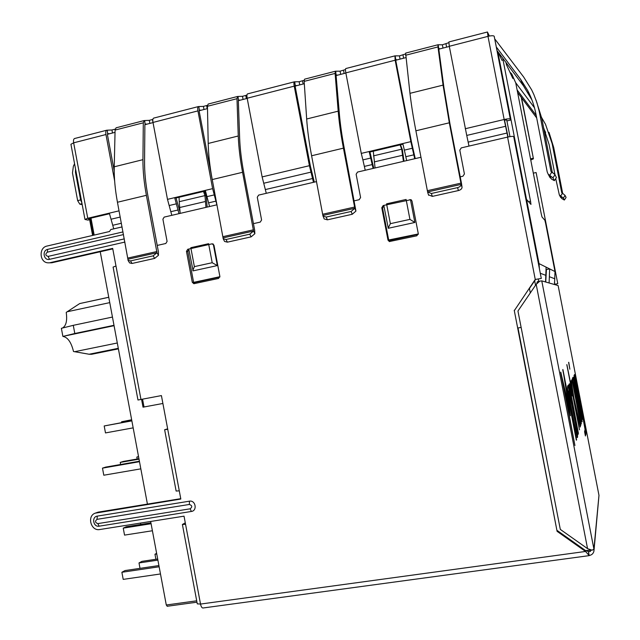 <?xml version="1.0" encoding="UTF-8"?>
<svg xmlns="http://www.w3.org/2000/svg" width="640" height="640" viewBox="0 0 640 640"><rect width="100%" height="100%" fill="white"/><g stroke="black" fill="none" stroke-linecap="round" stroke-linejoin="round"><path stroke-width="0.96" d="M582.008 421.888L574.416 383.28L573.96 381.968L573.568 382.664L581.368 423.912L572.472 378.224L573.072 377.264C573.52 376.648 575.712 388.392 577.24 396.224L582.008 421.888M573 377.336C573.576 377.704 575.744 389.416 577.2 396.856L582.144 421.432M572.16 395.92L570.04 388.936L578.432 433.44L568.912 384.536L569.36 383.888C569.608 383.208 570.336 385.712 571.552 391.416L572.16 395.92M569.272 383.936L572.352 395.536M569.008 390.544L568.288 391.576L570.656 405.568C572.424 414.144 574.904 428.576 576.128 432.48L576.304 432.456C576.92 433.072 576.64 430.168 575.472 423.744L569.008 390.544L568.464 391.552L570.832 405.536C572.6 414.112 575.08 428.544 576.304 432.456M577.056 429.632L577.92 434.6M568.144 385.552L572.728 409.12C574 415.408 576.32 428.408 577.008 429.64L578.152 434.376L577.128 431.64C577.68 436.008 577.696 437.96 577.184 437.512L569.992 402.704C566.328 384.776 567.728 385.92 568.28 385.328L572.88 408.992C574.16 415.312 576.488 428.352 577.176 429.608M577.128 431.64L576.952 431.672C577.488 435.856 577.536 437.768 577.08 437.424M568.752 362.28L569.856 369.192L568.752 362.28M562.896 369.512L576.592 439.928L565.296 383.416L570.432 415.744L563.688 385.992L574.936 445.536L560.68 372.248L568.888 407.16L562.896 369.512M585.544 550.56L592.152 550.192L587.56 548.664L536.184 284.32L539.84 281.12L541.768 280.872L558.128 285.568L598.984 495.392L594.024 550.256M571.152 380.72L574.008 398.4L580.4 426.768L574.512 401.96L579.488 429.848L566.808 364.68L573.88 399.704L571.152 380.72M572.064 379.304L580.8 425.424L572.064 379.304M574.704 374.44L584.528 424.88C586.904 437.376 585.448 433.84 585.424 435.984L584.592 431.728L585.064 429.464L582.984 418.048L582.56 419.376L580.752 411.976L575.072 382.784C573.12 372.112 574.616 376.072 574.704 374.44M373.288 151.224L375.072 167.968L357.536 172.056L356.136 174.248L360.592 197.52L359.192 199.704L354.32 200.808M582.16 413.84L575.36 378.928L574.944 379.688L577.048 391.816L581.784 414.984L582.16 413.84M575.36 378.928L574.792 379.72L576.888 391.84L581.784 414.984M574.584 374.64L584.376 424.904C586.56 436.296 585.472 434.152 585.352 435.64M582.984 418.048L582.472 419.288M573.96 381.968L573.408 382.688L581.32 423.672M571.944 379.512L580.744 425.112M568.616 362.448L569.824 369.032M566.88 364.6L573.88 399.704M574.512 401.96L579.432 429.528M571.264 380.536L573.848 398.432L580.168 427.04M569.872 388.968L578.368 433.112M562.76 369.768L576.344 440.192M560.784 372.12L568.888 407.16M563.688 385.992L574.864 445.168M565.296 383.416L570.376 415.48M400.464 144.784L402.384 149.696L404.008 161.224M400.112 144.864L401.688 149.2L402.384 149.696M421 157.264L403.424 161.36L401.688 149.2L373.44 155.864M203.504 191.464L204.968 195.608L179.232 201.68L179.072 197.256M204.456 191.24L206.24 195.944L207.144 207.096M179.232 201.68L180.152 213.384L164.176 217.104L162.904 219.184L167.088 241.416L165.816 243.488L157.224 245.432M206.24 195.944L204.968 195.608L205.968 207.368L180.152 213.384M507.576 137.096C511.016 136.352 513.064 136.192 513.712 136.616L541.296 278.456L535.248 279.464L507.576 137.096L461.28 147.88L459.808 150.136L464.416 173.968L462.936 176.216L460.216 176.832M316.544 181.608L258.608 195.104L257.28 197.24L261.592 219.976L260.256 222.104L253.432 223.648M122.072 226.92L110.776 229.544L109.528 231.512L47.024 246.048C38.472 247.592 39.512 262.784 48.176 262.832L51.8 262.784L48.176 262.832M212.016 243.84L187.752 249.272L186.464 251.352L192.296 282.304L193.864 283.712L218.552 278.448L219.856 276.36L213.968 245.208L212.016 243.84L213.12 244M219.888 276.704L193.608 282.36L194.536 283.608M188.848 249.504L187.792 251.512L193.608 282.36L192.296 282.304M383.896 205.856L382.544 208.032L388.744 240.328L389.672 241.592M383.2 205.536L381.784 207.728L388 240.128L389.368 241.552L416.824 235.808L418.264 233.608L411.984 200.984L410.936 199.664L383.2 205.536L383.888 205.816M411.352 199.912L410.52 199.904L414.864 222.472L388.264 228.28L383.808 205.4M123.008 231.912L47.64 249.376C41.816 250.472 43.76 260.904 49.496 259.344L48.112 256.4C45.4 255.552 45.136 254.144 47.328 252.176L123.504 234.576M115.992 266.04L140.968 399.456L137.976 400.008L113.096 267.064L115.992 266.04L112.688 248.392L50.112 262.672M112.784 248.88L51.8 262.784M140.968 399.456L161.416 395.592L179.28 490.832L176.128 491.04L164.632 429.736L167.736 429.296M185.288 522.848L182.392 524.472L185.576 524.384L200.52 604.064L197.28 603.864L182.392 524.472M167.656 428.84L164.632 429.736M97.264 516.12C91.344 516.832 93.304 527.36 99.144 526.184L97.824 523.608C95.064 522.592 94.8 521.168 97.032 519.352L97.264 516.12L189.44 501.176C195.552 499.92 197.584 510.728 191.368 511.464L99.144 526.184M185.576 524.384L184.032 516.168L99.768 529.536C90.968 531.376 86.688 516.096 95.168 513.176L180.824 499.04L179.28 490.832M95.168 513.176L98.2 512.136L180.752 498.672M541.296 278.456L535.248 279.464L514.576 310.248M554.496 284.432L557.76 283.68L536.112 172.536L533.312 173.16M536.112 172.536L557.76 283.68L554.8 284.256L554.416 282.312M514.232 310.272L557.088 531.32L585.536 551.456L585.648 550.624L588.408 551.488L589.216 555.624L202.96 608C201.888 607.952 201.08 606.64 200.52 604.064L585.536 551.456L589.216 555.624M588.408 551.488L588.856 554.728M529.432 288.464L535.52 279.544M557.088 531.32L518.016 327.984M585.648 550.624L557.288 530.56M589.272 555.48C591.832 555 593.392 553.52 593.944 551.056L593.92 549.088L592.152 550.192M589.504 549.976L588.768 549.088M536.608 283.968L537.36 281.704L539.84 281.12M536.184 284.32L517.952 311.016L560.304 529.392L587.56 548.664M598.968 495.328L593.92 549.088L541.768 280.872M124.912 242.072L49.496 259.344M217.016 204.792L205.968 207.368M240.136 100.208L238.544 99.976L238.336 100.72L239.64 137.96C240.024 148.544 241.408 160.128 243.776 172.712L254.648 230.032L254.856 233.728L253.552 231.032L242.576 172.296C240.096 159.144 238.664 147.04 238.264 135.992L236.984 98.688L237.608 96.456L208.16 104.056L207.448 106.288L208.208 143.464C208.448 154.464 209.792 166.496 212.24 179.56L223.224 238.8L226.048 239.496L249.792 234.176L253.552 231.032L223.088 237.88M249.792 234.176L251.104 236.864L227.408 242.16L226.048 239.496M223.224 238.8L224.592 241.456L227.408 242.16M251.104 236.864L254.856 233.728M246.944 95.104L242.488 96.328L237.608 96.456M146.936 124.16L145.184 123.976L144.88 124.728L144.552 161.528C144.472 171.984 145.576 183.36 147.864 195.656L158.4 251.672L158.464 255.312L154.656 258.408L153.16 255.832L156.976 252.728L127.912 259.256L117.448 202.248C115.08 189.488 114.016 177.672 114.24 166.8L115.088 130.072L116.064 127.816L144.2 120.56L149.288 120.344L152.872 119.416M158.464 255.312L156.976 252.728L146.392 195.32C144 182.464 142.856 170.584 142.944 159.672L143.304 122.808L144.2 120.56M153.16 255.832L130.504 260.912L132.04 263.464L154.656 258.408M127.912 259.256L128.04 260.36L130.504 260.912M128.04 260.36L129.576 262.904L132.04 263.464M178.984 213.656L174.672 197.648L167.488 199.36L171.808 215.328M216.88 204.824L212.632 188.648L174.672 197.648L176.032 197.976L179.824 211.248M205.312 190.384L209.568 206.528M201.056 110.248L199.392 110.04L199.224 111.488L214.512 191.584M119.056 210.84L109.328 213.152L113.752 228.856M304.144 80.296L299.144 81.728L294.4 81.808C293.832 82.128 293.776 83.568 294.224 86.144L309.408 165.696L313.472 182.32M294.4 81.808L247.52 93.904C246.856 94.24 246.744 95.688 247.176 98.232L262.128 176.912L266.28 193.312M296.792 85.648L295.304 85.384L295.248 86.832L310.384 166.128L314.32 182.12M510.304 119.096L510.832 120L507.128 120.88L506.576 119.976L504.528 120.112L504.16 119.504L505.6 126.28L466.736 135.432L449.288 46.296L448.88 41.952L487.44 32L487.992 36.352C491.424 35.56 493.488 35.528 494.192 36.24L510.304 119.096C509.648 118.616 507.592 118.76 504.16 119.504L465.248 128.736M504.528 120.112L508.064 136.984M400.072 59.112L399.448 55.872L394.952 55.864L395.152 60.208L410.84 141.64L414.704 158.736M412.4 148.232L404.36 150.128L402.8 143.544L369.16 151.528L373.104 168.424M397.104 59.88L395.808 59.544L395.872 60.992L411.512 142.16L415.248 158.608M404.36 150.128L406.672 160.6M505.6 126.28L507.824 137.04M370.76 158.04L362.88 159.896L365.232 170.256M373.776 168.272L369.96 152.008L369.16 151.528L361.272 153.4L345.832 72.88C345.368 70.28 345.36 68.832 345.816 68.544L394.952 55.864M213.28 244.112L217.336 265.576L193.112 270.864L188.76 249.048M418.304 233.96L388 240.128M468.992 146.08L466.736 135.432M193.696 282.688L219.856 277.048M388.84 240.664L418.264 234.328M212.192 262.72L194.376 266.624L190.808 247.696L208.6 243.704L212.192 262.72L217.336 265.576M194.376 266.624L192.808 270.528M409.936 219.376L390.368 223.664L386.56 203.84L406.104 199.464L409.936 219.376L414.864 222.472M390.368 223.664L388.176 228.144M362.88 159.896L361.272 153.4M489.376 36.04L487.44 32M488.224 35.848L488.264 36.28M109.328 213.152L87.752 218.264L84.976 219.448L70.928 144.272L73.656 142.824C73.272 140.376 73.584 138.944 74.584 138.52L106.776 130.216L111.936 129.976L115.024 129.176L115.112 129.64M114.616 180.784L105.952 134.528C105.56 132.064 105.832 130.624 106.776 130.216M109.584 133.752L107.768 133.6L107.496 135.04L114.216 170.864M212.632 188.648L197.928 110.888C197.512 108.376 197.68 106.928 198.44 106.56L153.672 118.112C152.816 118.504 152.6 119.944 153 122.44L167.488 199.36M198.44 106.56L203.408 106.4L207.496 105.312M510.832 120L494.192 36.24M84.976 219.448L87.936 220.104L90.264 219.552M90.208 219.264L88.416 218.912L89.344 218.52L109.448 213.752M402.92 144.2L369.96 152.008M176.032 197.976L205.432 191.008M530.752 160.008L533.448 158.832L521.552 97.736M521.256 97.344L533.44 158.8M518.376 93.496L517.832 93.632M533.112 158.24L530.52 158.824M535.512 285.304L534.688 280.752M539.408 268.768L539.032 263.608L546.112 267.136L545.552 281.952M538.344 279.04L538.624 281.408M546.432 269.592L545.744 282.016M546.432 269.544L549.656 268.896L549.112 282.976M512.016 74.536L515.744 82.896L541.208 213.704L542.008 216.984L544.864 220.24L545.624 223.376L555.008 271.56L554.504 284.528M546.112 267.136L555.008 271.56M498.04 53.016L526.584 199.768M506.024 62.576L506.432 64.664L512.84 78.44L511.752 73.968L509.92 72.16M502.704 58.152L530.536 201.232L530.968 204.416L526.816 199.72L527.264 203.064L539.032 263.608M90.392 220.248L89.784 220.392L92.6 235.448M89.784 220.392L89.688 219.688M488.28 35.832L488.472 36.232M449.312 46.456L438.808 49.16M440.032 48.848L438.816 48.488L438.816 49.208L443.888 87.336L449.888 123.4L461.512 183.528L462.056 187.328L461.168 184.392C461.024 185.888 459.816 186.968 457.544 187.624L458.44 190.552C460.712 189.904 461.912 188.824 462.056 187.328M337.728 75.136L336.24 74.92M340.688 74.376L340.072 71.176L335.432 71.216L335.104 73.416L304.16 81.384L304.584 79.176L335.432 71.216M340.072 71.176L345.48 69.576M399.448 55.872L405.432 53.992M448.776 42.704L442.368 44.808L437.984 44.76L437.984 46.928L443.064 85.12L449.32 122.8L461.168 184.392L427.6 191.936L431.376 193.488L457.544 187.624M428.56 194.832L432.328 196.392L431.376 193.488M352.248 214.272L351.128 211.472L354.832 208.28L322.872 215.464L324.168 218.944L327.384 219.832L352.248 214.272L355.936 211.096L344.328 148.656C341.88 135.768 340.2 123.968 339.312 113.256L335.736 71.328M322.992 216.168L326.216 217.048L327.384 219.832M560.728 197.52L559.344 194.944L563.336 198.064L564.344 200.032L561.928 198.656L560.184 196.512M541.624 117.576L545.512 124.32L552.168 143.72L561.68 192.504L565.104 195.44L566.08 197.448L564.344 200.032M496.744 47.544L520.632 79.352L527.632 90.392C531.512 97.744 534.256 105.552 535.88 113.808L547.216 171.976L548.128 174.088L552.92 177.856L554.352 180.656L551.512 179.08L549.448 176.544M551.352 172.016L550.912 171.152L555.032 174.72L552.92 177.856M556.408 177.56L554.352 180.656L556.408 177.56L555.032 174.72M75.552 169.024L75.44 172.224L80.608 199.92L77.648 200.64L79.824 204.176L82.2 204.616M80.608 199.92L81.872 202.832M77.648 200.64L72.48 172.968L73.392 166.16L74.568 163.744M497.448 51.144L523.368 85.68L520.632 79.352M531.984 100.048L523.368 85.68M550.912 171.152L539.208 111.208L536.944 102.728L533.856 94.552L531.632 89.816L523.664 77.016L495.176 39.456M552.384 172.752L541.768 118.328L535.968 99.88M559.344 194.944L555.736 178.6M543.592 127.672L549.072 144.424L554.96 174.624M543.808 128.776L545.648 132.48M517.608 92.472L536.68 117.936M517.112 89.928L536.184 115.384M549.008 132.368L553.72 147.52L562.736 193.728M515.712 82.752L534.472 107.776M322.872 215.464L311.608 155.768C309.072 142.4 307.424 130.144 306.672 119L304.16 81.384M355.936 211.096L354.832 208.28L343.432 148.152C340.864 134.68 339.12 122.352 338.192 111.168L335.104 73.416M351.128 211.472L326.216 217.048M458.44 190.552L432.328 196.392M437.984 44.76L405.632 53.104L409.968 93.336C411.288 104.624 413.272 117.104 415.896 130.8L427.6 191.936M100.24 251.736L147.424 504.112M150.664 521.456L166.288 605L167.272 606.224M506.808 120.352L509.968 136.624M405.8 57.64L395.752 60.224M345.864 73.048L336.2 75.528M304.312 83.72L295.152 86.072M247.208 98.392L238.336 100.672M207.496 108.6L199.144 110.744M153.032 122.592L144.888 124.688M115.032 132.352L107.44 134.304M545.72 276.592L545.968 277.84M530.304 292.936L529.36 288.096M160.48 573.96L123.208 579.384L121.88 572.272L125 570.568L158.912 565.568M159.144 566.784L121.88 572.272M131.656 419.76L121.584 421.784L121.728 422.56M131.688 419.92L121.584 421.784M133.168 427.864L105.488 432.92L104.192 425.968L131.832 420.696M131.864 420.872L104.192 425.968M138.528 456.536L136.808 457.088L137.168 459.016M138.576 456.776L136.808 457.088M138.936 458.712L123.256 461.448L120.24 462.416L120.624 464.496M139.016 459.144L120.24 462.416M140.832 468.848L103.8 475.216L102.48 468.136L105.72 467.096L139.408 461.232M139.496 461.696L102.48 468.136M140.496 523.072L140.752 524.448M152.4 530.752L124.544 535.104L123.24 528.136L126.296 526.736L150.928 522.84M151.088 523.728L123.24 528.136M156.624 553.344L154.968 554.248L155.912 559.272M156.744 553.976L154.968 554.248M157.688 559.008L141.904 561.36L139 562.944L140.008 568.36M157.896 560.136L139 562.944M143.184 407.136L162.896 403.472M588.48 551.712L590.448 551.44L590.072 550.024M521.128 327.4L517.68 328.048M502.072 60.472L497.976 51.848M108.76 297.296L79.688 303.576L108.752 297.248M118.4 348.856L91.624 354.288L89.136 354.24L118.296 348.32M62.888 336.416L61.376 328.312L73.28 325.328L74.8 333.496L62.888 336.416C67.728 337.248 71.272 342.28 73.512 351.512L89.136 354.24M79.688 303.576L67.176 311.768L109.752 302.624M67.176 311.768L66.224 312.392C67.384 320.672 66.128 325.888 62.448 328.048M89.36 354.288L73.512 351.512M74.8 333.496L114 325.304M73.28 325.328L112.456 317.056M374.256 161.904L402.56 155.272M375.072 167.968L403.424 161.36M205.472 201.48L179.688 207.52M187.752 249.272L188.824 249.408M186.464 251.352L187.792 251.512M381.784 207.728L382.544 208.032M409.848 199.568L410.52 199.904M47.64 249.376L47.328 252.176M191.368 511.464L190.16 508.808L97.824 523.608M97.032 519.352L189.344 504.456L189.44 501.176M190.16 508.808C192.496 506.936 192.224 505.488 189.344 504.456M98.2 512.136L96.64 512.768M124.312 238.88L48.112 256.4M238.44 100.064L238.024 96.536M143.304 122.808L115.088 130.072M142.944 159.672L114.24 166.8M146.392 195.32L117.448 202.248M156.952 251.512L127.904 258.048M144.712 120.6L145.048 124.072M176.48 203.808L169.304 205.496M214.4 194.872L207.088 196.6M120.224 217.056L111.2 219.184M309.408 165.696L262.128 176.912M311.072 172.104L263.848 183.224M410.84 141.64L402.8 143.544M372.36 164.536L364.488 166.376M507.04 133.032L468.224 142.112M413.944 154.808L405.92 156.688M312.736 178.488L265.56 189.52M216.168 201.08L208.856 202.792M178.288 209.944L171.112 211.616M121.384 223.256L113.064 225.2M504.16 119.504L487.992 36.352L449.288 46.296M395.152 60.208L345.832 72.88M395.752 59.616L395.192 55.992M105.952 134.528L73.656 142.824L87.752 218.264M107.616 133.696L107.32 130.248M197.928 110.888L153 122.44M199.272 110.128L198.896 106.624M294.224 86.144L247.176 98.232M295.216 85.464L294.752 81.904M540.28 273.248L545.96 275.408M549.504 276.76L554.872 278.8M512.232 75.296L515.744 82.896M527.264 203.064L526.656 203.192M526.8 199.744L526.024 199.912M528.544 201.664L530.536 201.232M438.776 48.56L438.168 44.904M446.616 47.16L445.976 43.88M442.368 44.808L443 48.088M403.616 58.208L402.992 54.96M344.136 73.488L343.52 70.288M302.52 80.856L303.128 84.024M299.144 81.728L299.744 84.896M246.368 98.608L245.776 95.48M242.488 96.328L243.08 99.456M207.224 108.664L206.632 105.568M203.992 109.496L203.408 106.4M153.008 122.6L152.432 119.536M149.864 123.408L149.288 120.344M112.504 133L111.936 129.976M566.08 197.448L564.336 200.016M563.336 198.064L565.104 195.44M561.928 198.656L560.568 196.104L562.344 193.48M551.704 172.32L549.592 175.464L551.512 179.08M82.024 203.648L79.824 204.176M76.184 172.408L75.44 172.224M541.768 118.328L539.56 112.936M561.68 192.504L562.048 193.224M552.168 143.72L553.72 147.52M338.192 111.168L306.672 119M343.432 148.152L311.608 155.768M354.704 207.032L322.768 214.216M427.44 190.672L460.984 183.128M415.896 130.8L449.32 122.8M409.968 93.336L443.064 85.12M405.528 55.28L437.984 46.928M223.04 236.648L253.48 229.8M212.24 179.56L242.576 172.296M208.208 143.464L238.264 135.992M207.448 106.288L236.984 98.688M196.704 600.816L166.288 605M94.168 235.088L90.992 218.128M142.552 399.16L144.024 407M74.616 351.704L117.304 342.984M63.72 336.208L114.072 325.688M598.976 495.352L558.128 285.568M521.552 97.744L533.448 158.832M526.016 199.896L526.816 199.72M427.688 192.4L428.648 195.296M527.632 90.392L530.176 96.416M548.128 174.088L550.096 177.744M143.024 407.176L141.56 399.344M93.208 235.312L90.04 218.352M196.96 602.184L167.12 606.28"/></g></svg>
